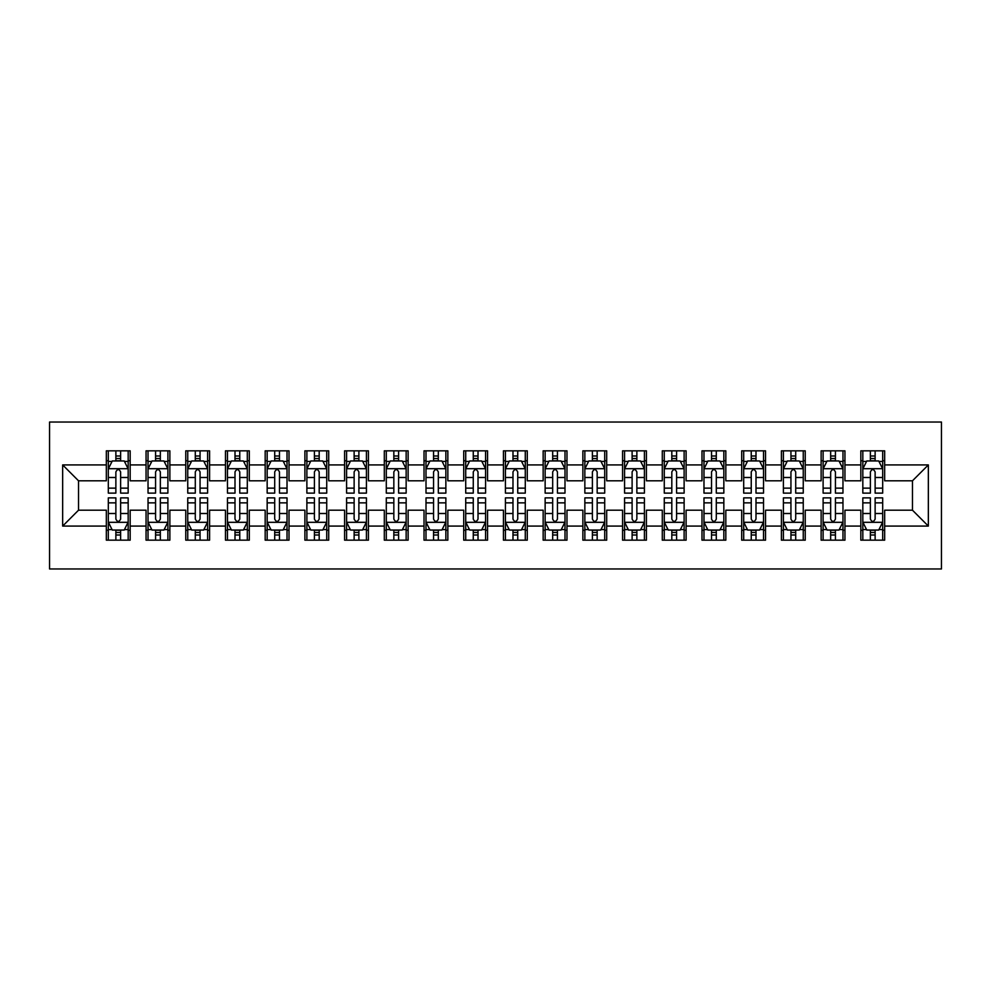 <?xml version="1.0" encoding="UTF-8"?>
<svg xmlns="http://www.w3.org/2000/svg" width="991" height="991" viewBox="0 0 991 991"><rect width="100%" height="100%" fill="white"/><g stroke="black" fill="none" stroke-linecap="round" stroke-linejoin="round"><path stroke-width="1.49" d="M49.55 568.97L941.45 568.97L941.45 422.03L49.55 422.03L49.55 568.97M62.656 526.072L62.656 464.928L106.334 464.928L106.334 480.808L78.537 480.808L78.537 510.192L62.656 526.072L106.334 526.072L106.334 540.169L130.168 540.169L130.168 526.072L146.049 526.072L146.049 540.169L169.87 540.169L169.87 526.072L185.763 526.072L185.763 540.169L209.584 540.169L209.584 526.072L225.465 526.072L225.465 540.169L249.298 540.169L249.298 526.072L265.179 526.072L265.179 540.169L289 540.169L289 526.072L304.894 526.072L304.894 540.169L328.715 540.169L328.715 526.072L344.595 526.072L344.595 540.169L368.429 540.169L368.429 526.072L384.31 526.072L384.31 540.169L408.131 540.169L408.131 526.072L424.024 526.072L424.024 540.169L447.845 540.169L447.845 526.072L463.726 526.072L463.726 540.169L487.56 540.169L487.56 526.072L503.44 526.072L503.44 540.169L527.274 540.169L527.274 526.072L543.155 526.072L543.155 540.169L566.976 540.169L566.976 526.072L582.869 526.072L582.869 540.169L606.69 540.169L606.69 526.072L622.571 526.072L622.571 540.169L646.405 540.169L646.405 526.072L662.285 526.072L662.285 540.169L686.106 540.169L686.106 526.072L702 526.072L702 540.169L725.821 540.169L725.821 526.072L741.702 526.072L741.702 540.169L765.535 540.169L765.535 526.072L781.416 526.072L781.416 540.169L805.237 540.169L805.237 526.072L821.13 526.072L821.13 540.169L844.951 540.169L844.951 526.072L860.832 526.072L860.832 540.169L884.666 540.169L884.666 510.192L912.463 510.192L912.463 480.808L884.666 480.808L884.666 464.928L928.344 464.928L928.344 526.072L884.666 526.072M884.666 464.928L884.666 450.831L860.832 450.831L860.832 464.928L844.951 464.928L844.951 450.831L821.13 450.831L821.13 464.928L805.237 464.928L805.237 450.831L781.416 450.831L781.416 464.928L765.535 464.928L765.535 450.831L741.702 450.831L741.702 464.928L725.821 464.928L725.821 450.831L702 450.831L702 464.928L686.106 464.928L686.106 450.831L662.285 450.831L662.285 464.928L646.405 464.928L646.405 450.831L622.571 450.831L622.571 464.928L606.69 464.928L606.69 450.831L582.869 450.831L582.869 464.928L566.976 464.928L566.976 450.831L543.155 450.831L543.155 464.928L527.274 464.928L527.274 450.831L503.44 450.831L503.44 464.928L487.56 464.928L487.56 450.831L463.726 450.831L463.726 464.928L447.845 464.928L447.845 450.831L424.024 450.831L424.024 464.928L408.131 464.928L408.131 450.831L384.31 450.831L384.31 464.928L368.429 464.928L368.429 450.831L344.595 450.831L344.595 464.928L328.715 464.928L328.715 450.831L304.894 450.831L304.894 464.928L289 464.928L289 450.831L265.179 450.831L265.179 464.928L249.298 464.928L249.298 450.831L225.465 450.831L225.465 464.928L209.584 464.928L209.584 450.831L185.763 450.831L185.763 464.928L169.87 464.928L169.87 450.831L146.049 450.831L146.049 464.928L130.168 464.928L130.168 450.831L106.334 450.831L106.334 464.928M844.951 526.072L844.951 510.192L860.832 510.192L860.832 526.072M928.344 464.928L912.463 480.808M805.237 526.072L805.237 510.192L821.13 510.192L821.13 526.072M860.832 464.928L860.832 480.808L844.951 480.808L844.951 464.928M765.535 526.072L765.535 510.192L781.416 510.192L781.416 526.072M821.13 464.928L821.13 480.808L805.237 480.808L805.237 464.928M725.821 526.072L725.821 510.192L741.702 510.192L741.702 526.072M781.416 464.928L781.416 480.808L765.535 480.808L765.535 464.928M686.106 526.072L686.106 510.192L702 510.192L702 526.072M741.702 464.928L741.702 480.808L725.821 480.808L725.821 464.928M646.405 526.072L646.405 510.192L662.285 510.192L662.285 526.072M702 464.928L702 480.808L686.106 480.808L686.106 464.928M606.69 526.072L606.69 510.192L622.571 510.192L622.571 526.072M662.285 464.928L662.285 480.808L646.405 480.808L646.405 464.928M566.976 526.072L566.976 510.192L582.869 510.192L582.869 526.072M622.571 464.928L622.571 480.808L606.69 480.808L606.69 464.928M527.274 526.072L527.274 510.192L543.155 510.192L543.155 526.072M582.869 464.928L582.869 480.808L566.976 480.808L566.976 464.928M487.56 526.072L487.56 510.192L503.44 510.192L503.44 526.072M543.155 464.928L543.155 480.808L527.274 480.808L527.274 464.928M447.845 526.072L447.845 510.192L463.726 510.192L463.726 526.072M503.44 464.928L503.44 480.808L487.56 480.808L487.56 464.928M408.131 526.072L408.131 510.192L424.024 510.192L424.024 526.072M463.726 464.928L463.726 480.808L447.845 480.808L447.845 464.928M368.429 526.072L368.429 510.192L384.31 510.192L384.31 526.072M424.024 464.928L424.024 480.808L408.131 480.808L408.131 464.928M328.715 526.072L328.715 510.192L344.595 510.192L344.595 526.072M384.31 464.928L384.31 480.808L368.429 480.808L368.429 464.928M289 526.072L289 510.192L304.894 510.192L304.894 526.072M344.595 464.928L344.595 480.808L328.715 480.808L328.715 464.928M249.298 526.072L249.298 510.192L265.179 510.192L265.179 526.072M304.894 464.928L304.894 480.808L289 480.808L289 464.928M209.584 526.072L209.584 510.192L225.465 510.192L225.465 526.072M265.179 464.928L265.179 480.808L249.298 480.808L249.298 464.928M169.87 526.072L169.87 510.192L185.763 510.192L185.763 526.072M225.465 464.928L225.465 480.808L209.584 480.808L209.584 464.928M130.168 526.072L130.168 510.192L146.049 510.192L146.049 526.072M185.763 464.928L185.763 480.808L169.87 480.808L169.87 464.928M78.537 510.192L106.334 510.192L106.334 526.072M146.049 464.928L146.049 480.808L130.168 480.808L130.168 464.928M860.832 460.753L862.827 460.753M882.684 460.753L884.666 460.753M821.13 460.753L823.112 460.753M842.969 460.753L844.951 460.753M781.416 460.753L783.398 460.753M803.255 460.753L805.237 460.753M741.702 460.753L743.696 460.753M763.541 460.753L765.535 460.753M702 460.753L703.982 460.753M723.839 460.753L725.821 460.753M662.285 460.753L664.267 460.753M684.124 460.753L686.106 460.753M622.571 460.753L624.565 460.753M644.41 460.753L646.405 460.753M582.869 460.753L584.851 460.753M604.708 460.753L606.69 460.753M543.155 460.753L545.137 460.753M564.994 460.753L566.976 460.753M503.44 460.753L505.422 460.753M525.28 460.753L527.274 460.753M463.726 460.753L465.72 460.753M485.578 460.753L487.56 460.753M424.024 460.753L426.006 460.753M445.863 460.753L447.845 460.753M384.31 460.753L386.292 460.753M406.149 460.753L408.131 460.753M344.595 460.753L346.59 460.753M366.435 460.753L368.429 460.753M304.894 460.753L306.876 460.753M326.733 460.753L328.715 460.753M265.179 460.753L267.161 460.753M287.018 460.753L289 460.753M225.465 460.753L227.459 460.753M247.304 460.753L249.298 460.753M185.763 460.753L187.745 460.753M207.602 460.753L209.584 460.753M146.049 460.753L148.031 460.753M167.888 460.753L169.87 460.753M106.334 460.753L108.316 460.753M128.173 460.753L130.168 460.753M106.334 530.247L108.316 530.247M128.173 530.247L130.168 530.247M146.049 530.247L148.031 530.247M167.888 530.247L169.87 530.247M185.763 530.247L187.745 530.247M207.602 530.247L209.584 530.247M225.465 530.247L227.459 530.247M247.304 530.247L249.298 530.247M265.179 530.247L267.161 530.247M287.018 530.247L289 530.247M304.894 530.247L306.876 530.247M326.733 530.247L328.715 530.247M344.595 530.247L346.59 530.247M366.435 530.247L368.429 530.247M384.31 530.247L386.292 530.247M406.149 530.247L408.131 530.247M424.024 530.247L426.006 530.247M445.863 530.247L447.845 530.247M463.726 530.247L465.72 530.247M485.578 530.247L487.56 530.247M503.44 530.247L505.422 530.247M525.28 530.247L527.274 530.247M543.155 530.247L545.137 530.247M564.994 530.247L566.976 530.247M582.869 530.247L584.851 530.247M604.708 530.247L606.69 530.247M622.571 530.247L624.565 530.247M644.41 530.247L646.405 530.247M662.285 530.247L664.267 530.247M684.124 530.247L686.106 530.247M702 530.247L703.982 530.247M723.839 530.247L725.821 530.247M741.702 530.247L743.696 530.247M763.541 530.247L765.535 530.247M781.416 530.247L783.398 530.247M803.255 530.247L805.237 530.247M821.13 530.247L823.112 530.247M842.969 530.247L844.951 530.247M860.832 530.247L862.827 530.247M882.684 530.247L884.666 530.247M62.656 464.928L78.537 480.808M912.463 510.192L928.344 526.072M120.629 455.984L115.873 455.984M128.173 488.142L120.629 488.142L120.629 493.122L128.173 493.122L128.173 468.892L124.209 460.951L112.293 460.951L108.316 468.892L108.316 493.122L115.873 493.122L115.873 488.142L108.316 488.142M108.316 468.892L108.316 450.831M128.173 468.892L128.173 450.831M115.873 460.951L115.873 450.831M120.629 450.831L120.629 460.951M120.629 488.142L120.629 471.877C119.044 468.817 117.458 468.817 115.873 471.877L115.873 488.142M120.629 460.753L115.873 460.753M115.873 535.016L120.629 535.016M108.316 502.858L115.873 502.858L115.873 497.878L108.316 497.878L108.316 522.108L112.293 530.049L124.209 530.049L128.173 522.108L128.173 497.878L120.629 497.878L120.629 502.858L128.173 502.858M128.173 522.108L128.173 540.169M108.316 522.108L108.316 540.169M120.629 530.049L120.629 540.169M115.873 540.169L115.873 530.049M115.873 502.858L115.873 519.123C117.458 522.183 119.044 522.183 120.629 519.123L120.629 502.858M115.873 530.247L120.629 530.247M160.344 455.984L155.575 455.984M167.888 488.142L160.344 488.142L160.344 493.122L167.888 493.122L167.888 468.892L163.911 460.951L152.007 460.951L148.031 468.892L148.031 493.122L155.575 493.122L155.575 488.142L148.031 488.142M148.031 468.892L148.031 450.831M167.888 468.892L167.888 450.831M155.575 460.951L155.575 450.831M160.344 450.831L160.344 460.951M160.344 488.142L160.344 471.877C158.758 468.817 157.173 468.817 155.575 471.877L155.575 488.142M160.344 460.753L155.575 460.753M200.058 455.984L195.289 455.984M207.602 488.142L200.058 488.142L200.058 493.122L207.602 493.122L207.602 468.892L203.626 460.951L191.709 460.951L187.745 468.892L187.745 493.122L195.289 493.122L195.289 488.142L187.745 488.142M187.745 468.892L187.745 450.831M207.602 468.892L207.602 450.831M195.289 460.951L195.289 450.831M200.058 450.831L200.058 460.951M200.058 488.142L200.058 471.877C198.473 468.817 196.875 468.817 195.289 471.877L195.289 488.142M200.058 460.753L195.289 460.753M155.575 535.016L160.344 535.016M148.031 502.858L155.575 502.858L155.575 497.878L148.031 497.878L148.031 522.108L152.007 530.049L163.911 530.049L167.888 522.108L167.888 497.878L160.344 497.878L160.344 502.858L167.888 502.858M167.888 522.108L167.888 540.169M148.031 522.108L148.031 540.169M160.344 530.049L160.344 540.169M155.575 540.169L155.575 530.049M155.575 502.858L155.575 519.123C157.16 522.183 158.746 522.183 160.344 519.123L160.344 502.858M155.575 530.247L160.344 530.247M195.289 535.016L200.058 535.016M187.745 502.858L195.289 502.858L195.289 497.878L187.745 497.878L187.745 522.108L191.709 530.049L203.626 530.049L207.602 522.108L207.602 497.878L200.058 497.878L200.058 502.858L207.602 502.858M207.602 522.108L207.602 540.169M187.745 522.108L187.745 540.169M200.058 530.049L200.058 540.169M195.289 540.169L195.289 530.049M195.289 502.858L195.289 519.123C196.875 522.183 198.46 522.183 200.058 519.123L200.058 502.858M195.289 530.247L200.058 530.247M239.76 455.984L235.003 455.984M247.304 488.142L239.76 488.142L239.76 493.122L247.304 493.122L247.304 468.892L243.34 460.951L231.423 460.951L227.459 468.892L227.459 493.122L235.003 493.122L235.003 488.142L227.459 488.142M227.459 468.892L227.459 450.831M247.304 468.892L247.304 450.831M235.003 460.951L235.003 450.831M239.76 450.831L239.76 460.951M239.76 488.142L239.76 471.877C238.174 468.817 236.589 468.817 235.003 471.877L235.003 488.142M239.76 460.753L235.003 460.753M279.474 455.984L274.705 455.984M287.018 488.142L279.474 488.142L279.474 493.122L287.018 493.122L287.018 468.892L283.054 460.951L271.138 460.951L267.161 468.892L267.161 493.122L274.705 493.122L274.705 488.142L267.161 488.142M267.161 468.892L267.161 450.831M287.018 468.892L287.018 450.831M274.705 460.951L274.705 450.831M279.474 450.831L279.474 460.951M279.474 488.142L279.474 471.877C277.889 468.817 276.303 468.817 274.705 471.877L274.705 488.142M279.474 460.753L274.705 460.753M235.003 535.016L239.76 535.016M227.459 502.858L235.003 502.858L235.003 497.878L227.459 497.878L227.459 522.108L231.423 530.049L243.34 530.049L247.304 522.108L247.304 497.878L239.76 497.878L239.76 502.858L247.304 502.858M247.304 522.108L247.304 540.169M227.459 522.108L227.459 540.169M239.76 530.049L239.76 540.169M235.003 540.169L235.003 530.049M235.003 502.858L235.003 519.123C236.589 522.183 238.174 522.183 239.76 519.123L239.76 502.858M235.003 530.247L239.76 530.247M274.705 535.016L279.474 535.016M267.161 502.858L274.705 502.858L274.705 497.878L267.161 497.878L267.161 522.108L271.138 530.049L283.054 530.049L287.018 522.108L287.018 497.878L279.474 497.878L279.474 502.858L287.018 502.858M287.018 522.108L287.018 540.169M267.161 522.108L267.161 540.169M279.474 530.049L279.474 540.169M274.705 540.169L274.705 530.049M274.705 502.858L274.705 519.123C276.291 522.183 277.889 522.183 279.474 519.123L279.474 502.858M274.705 530.247L279.474 530.247M319.189 455.984L314.42 455.984M326.733 488.142L319.189 488.142L319.189 493.122L326.733 493.122L326.733 468.892L322.756 460.951L310.84 460.951L306.876 468.892L306.876 493.122L314.42 493.122L314.42 488.142L306.876 488.142M306.876 468.892L306.876 450.831M326.733 468.892L326.733 450.831M314.42 460.951L314.42 450.831M319.189 450.831L319.189 460.951M319.189 488.142L319.189 471.877C317.603 468.817 316.005 468.817 314.42 471.877L314.42 488.142M319.189 460.753L314.42 460.753M314.42 535.016L319.189 535.016M306.876 502.858L314.42 502.858L314.42 497.878L306.876 497.878L306.876 522.108L310.84 530.049L322.756 530.049L326.733 522.108L326.733 497.878L319.189 497.878L319.189 502.858L326.733 502.858M326.733 522.108L326.733 540.169M306.876 522.108L306.876 540.169M319.189 530.049L319.189 540.169M314.42 540.169L314.42 530.049M314.42 502.858L314.42 519.123C316.005 522.183 317.591 522.183 319.189 519.123L319.189 502.858M314.42 530.247L319.189 530.247M358.891 455.984L354.134 455.984M366.435 488.142L358.891 488.142L358.891 493.122L366.435 493.122L366.435 468.892L362.471 460.951L350.554 460.951L346.59 468.892L346.59 493.122L354.134 493.122L354.134 488.142L346.59 488.142M346.59 468.892L346.59 450.831M366.435 468.892L366.435 450.831M354.134 460.951L354.134 450.831M358.891 450.831L358.891 460.951M358.891 488.142L358.891 471.877C357.305 468.817 355.719 468.817 354.134 471.877L354.134 488.142M358.891 460.753L354.134 460.753M354.134 535.016L358.891 535.016M346.59 502.858L354.134 502.858L354.134 497.878L346.59 497.878L346.59 522.108L350.554 530.049L362.471 530.049L366.435 522.108L366.435 497.878L358.891 497.878L358.891 502.858L366.435 502.858M366.435 522.108L366.435 540.169M346.59 522.108L346.59 540.169M358.891 530.049L358.891 540.169M354.134 540.169L354.134 530.049M354.134 502.858L354.134 519.123C355.719 522.183 357.305 522.183 358.891 519.123L358.891 502.858M354.134 530.247L358.891 530.247M398.605 455.984L393.836 455.984M406.149 488.142L398.605 488.142L398.605 493.122L406.149 493.122L406.149 468.892L402.185 460.951L390.268 460.951L386.292 468.892L386.292 493.122L393.836 493.122L393.836 488.142L386.292 488.142M386.292 468.892L386.292 450.831M406.149 468.892L406.149 450.831M393.836 460.951L393.836 450.831M398.605 450.831L398.605 460.951M398.605 488.142L398.605 471.877C397.019 468.817 395.434 468.817 393.836 471.877L393.836 488.142M398.605 460.753L393.836 460.753M438.319 455.984L433.55 455.984M445.863 488.142L438.319 488.142L438.319 493.122L445.863 493.122L445.863 468.892L441.887 460.951L429.983 460.951L426.006 468.892L426.006 493.122L433.55 493.122L433.55 488.142L426.006 488.142M426.006 468.892L426.006 450.831M445.863 468.892L445.863 450.831M433.55 460.951L433.55 450.831M438.319 450.831L438.319 460.951M438.319 488.142L438.319 471.877C436.734 468.817 435.148 468.817 433.55 471.877L433.55 488.142M438.319 460.753L433.55 460.753M478.021 455.984L473.264 455.984M485.578 488.142L478.021 488.142L478.021 493.122L485.578 493.122L485.578 468.892L481.601 460.951L469.684 460.951L465.72 468.892L465.72 493.122L473.264 493.122L473.264 488.142L465.72 488.142M465.72 468.892L465.72 450.831M485.578 468.892L485.578 450.831M473.264 460.951L473.264 450.831M478.021 450.831L478.021 460.951M478.021 488.142L478.021 471.877C476.436 468.817 474.85 468.817 473.264 471.877L473.264 488.142M478.021 460.753L473.264 460.753M517.736 455.984L512.979 455.984M525.28 488.142L517.736 488.142L517.736 493.122L525.28 493.122L525.28 468.892L521.316 460.951L509.399 460.951L505.422 468.892L505.422 493.122L512.979 493.122L512.979 488.142L505.422 488.142M505.422 468.892L505.422 450.831M525.28 468.892L525.28 450.831M512.979 460.951L512.979 450.831M517.736 450.831L517.736 460.951M517.736 488.142L517.736 471.877C516.15 468.817 514.564 468.817 512.979 471.877L512.979 488.142M517.736 460.753L512.979 460.753M557.45 455.984L552.681 455.984M564.994 488.142L557.45 488.142L557.45 493.122L564.994 493.122L564.994 468.892L561.017 460.951L549.113 460.951L545.137 468.892L545.137 493.122L552.681 493.122L552.681 488.142L545.137 488.142M545.137 468.892L545.137 450.831M564.994 468.892L564.994 450.831M552.681 460.951L552.681 450.831M557.45 450.831L557.45 460.951M557.45 488.142L557.45 471.877C555.864 468.817 554.279 468.817 552.681 471.877L552.681 488.142M557.45 460.753L552.681 460.753M597.164 455.984L592.395 455.984M604.708 488.142L597.164 488.142L597.164 493.122L604.708 493.122L604.708 468.892L600.732 460.951L588.815 460.951L584.851 468.892L584.851 493.122L592.395 493.122L592.395 488.142L584.851 488.142M584.851 468.892L584.851 450.831M604.708 468.892L604.708 450.831M592.395 460.951L592.395 450.831M597.164 450.831L597.164 460.951M597.164 488.142L597.164 471.877C595.579 468.817 593.981 468.817 592.395 471.877L592.395 488.142M597.164 460.753L592.395 460.753M636.866 455.984L632.109 455.984M644.41 488.142L636.866 488.142L636.866 493.122L644.41 493.122L644.41 468.892L640.446 460.951L628.529 460.951L624.565 468.892L624.565 493.122L632.109 493.122L632.109 488.142L624.565 488.142M624.565 468.892L624.565 450.831M644.41 468.892L644.41 450.831M632.109 460.951L632.109 450.831M636.866 450.831L636.866 460.951M636.866 488.142L636.866 471.877C635.281 468.817 633.695 468.817 632.109 471.877L632.109 488.142M636.866 460.753L632.109 460.753M393.836 535.016L398.605 535.016M386.292 502.858L393.836 502.858L393.836 497.878L386.292 497.878L386.292 522.108L390.268 530.049L402.185 530.049L406.149 522.108L406.149 497.878L398.605 497.878L398.605 502.858L406.149 502.858M406.149 522.108L406.149 540.169M386.292 522.108L386.292 540.169M398.605 530.049L398.605 540.169M393.836 540.169L393.836 530.049M393.836 502.858L393.836 519.123C395.421 522.183 397.019 522.183 398.605 519.123L398.605 502.858M393.836 530.247L398.605 530.247M433.55 535.016L438.319 535.016M426.006 502.858L433.55 502.858L433.55 497.878L426.006 497.878L426.006 522.108L429.983 530.049L441.887 530.049L445.863 522.108L445.863 497.878L438.319 497.878L438.319 502.858L445.863 502.858M445.863 522.108L445.863 540.169M426.006 522.108L426.006 540.169M438.319 530.049L438.319 540.169M433.55 540.169L433.55 530.049M433.55 502.858L433.55 519.123C435.136 522.183 436.721 522.183 438.319 519.123L438.319 502.858M433.55 530.247L438.319 530.247M473.264 535.016L478.021 535.016M465.72 502.858L473.264 502.858L473.264 497.878L465.72 497.878L465.72 522.108L469.684 530.049L481.601 530.049L485.578 522.108L485.578 497.878L478.021 497.878L478.021 502.858L485.578 502.858M485.578 522.108L485.578 540.169M465.72 522.108L465.72 540.169M478.021 530.049L478.021 540.169M473.264 540.169L473.264 530.049M473.264 502.858L473.264 519.123C474.85 522.183 476.436 522.183 478.021 519.123L478.021 502.858M473.264 530.247L478.021 530.247M512.979 535.016L517.736 535.016M505.422 502.858L512.979 502.858L512.979 497.878L505.422 497.878L505.422 522.108L509.399 530.049L521.316 530.049L525.28 522.108L525.28 497.878L517.736 497.878L517.736 502.858L525.28 502.858M525.28 522.108L525.28 540.169M505.422 522.108L505.422 540.169M517.736 530.049L517.736 540.169M512.979 540.169L512.979 530.049M512.979 502.858L512.979 519.123C514.564 522.183 516.15 522.183 517.736 519.123L517.736 502.858M512.979 530.247L517.736 530.247M552.681 535.016L557.45 535.016M545.137 502.858L552.681 502.858L552.681 497.878L545.137 497.878L545.137 522.108L549.113 530.049L561.017 530.049L564.994 522.108L564.994 497.878L557.45 497.878L557.45 502.858L564.994 502.858M564.994 522.108L564.994 540.169M545.137 522.108L545.137 540.169M557.45 530.049L557.45 540.169M552.681 540.169L552.681 530.049M552.681 502.858L552.681 519.123C554.266 522.183 555.852 522.183 557.45 519.123L557.45 502.858M552.681 530.247L557.45 530.247M592.395 535.016L597.164 535.016M584.851 502.858L592.395 502.858L592.395 497.878L584.851 497.878L584.851 522.108L588.815 530.049L600.732 530.049L604.708 522.108L604.708 497.878L597.164 497.878L597.164 502.858L604.708 502.858M604.708 522.108L604.708 540.169M584.851 522.108L584.851 540.169M597.164 530.049L597.164 540.169M592.395 540.169L592.395 530.049M592.395 502.858L592.395 519.123C593.981 522.183 595.566 522.183 597.164 519.123L597.164 502.858M592.395 530.247L597.164 530.247M632.109 535.016L636.866 535.016M624.565 502.858L632.109 502.858L632.109 497.878L624.565 497.878L624.565 522.108L628.529 530.049L640.446 530.049L644.41 522.108L644.41 497.878L636.866 497.878L636.866 502.858L644.41 502.858M644.41 522.108L644.41 540.169M624.565 522.108L624.565 540.169M636.866 530.049L636.866 540.169M632.109 540.169L632.109 530.049M632.109 502.858L632.109 519.123C633.695 522.183 635.281 522.183 636.866 519.123L636.866 502.858M632.109 530.247L636.866 530.247M676.58 455.984L671.811 455.984M684.124 488.142L676.58 488.142L676.58 493.122L684.124 493.122L684.124 468.892L680.16 460.951L668.244 460.951L664.267 468.892L664.267 493.122L671.811 493.122L671.811 488.142L664.267 488.142M664.267 468.892L664.267 450.831M684.124 468.892L684.124 450.831M671.811 460.951L671.811 450.831M676.58 450.831L676.58 460.951M676.58 488.142L676.58 471.877C674.995 468.817 673.409 468.817 671.811 471.877L671.811 488.142M676.58 460.753L671.811 460.753M671.811 535.016L676.58 535.016M664.267 502.858L671.811 502.858L671.811 497.878L664.267 497.878L664.267 522.108L668.244 530.049L680.16 530.049L684.124 522.108L684.124 497.878L676.58 497.878L676.58 502.858L684.124 502.858M684.124 522.108L684.124 540.169M664.267 522.108L664.267 540.169M676.58 530.049L676.58 540.169M671.811 540.169L671.811 530.049M671.811 502.858L671.811 519.123C673.397 522.183 674.995 522.183 676.58 519.123L676.58 502.858M671.811 530.247L676.58 530.247M716.295 455.984L711.526 455.984M723.839 488.142L716.295 488.142L716.295 493.122L723.839 493.122L723.839 468.892L719.862 460.951L707.946 460.951L703.982 468.892L703.982 493.122L711.526 493.122L711.526 488.142L703.982 488.142M703.982 468.892L703.982 450.831M723.839 468.892L723.839 450.831M711.526 460.951L711.526 450.831M716.295 450.831L716.295 460.951M716.295 488.142L716.295 471.877C714.709 468.817 713.111 468.817 711.526 471.877L711.526 488.142M716.295 460.753L711.526 460.753M711.526 535.016L716.295 535.016M703.982 502.858L711.526 502.858L711.526 497.878L703.982 497.878L703.982 522.108L707.946 530.049L719.862 530.049L723.839 522.108L723.839 497.878L716.295 497.878L716.295 502.858L723.839 502.858M723.839 522.108L723.839 540.169M703.982 522.108L703.982 540.169M716.295 530.049L716.295 540.169M711.526 540.169L711.526 530.049M711.526 502.858L711.526 519.123C713.111 522.183 714.697 522.183 716.295 519.123L716.295 502.858M711.526 530.247L716.295 530.247M755.997 455.984L751.24 455.984M763.541 488.142L755.997 488.142L755.997 493.122L763.541 493.122L763.541 468.892L759.577 460.951L747.66 460.951L743.696 468.892L743.696 493.122L751.24 493.122L751.24 488.142L743.696 488.142M743.696 468.892L743.696 450.831M763.541 468.892L763.541 450.831M751.24 460.951L751.24 450.831M755.997 450.831L755.997 460.951M755.997 488.142L755.997 471.877C754.411 468.817 752.826 468.817 751.24 471.877L751.24 488.142M755.997 460.753L751.24 460.753M751.24 535.016L755.997 535.016M743.696 502.858L751.24 502.858L751.24 497.878L743.696 497.878L743.696 522.108L747.66 530.049L759.577 530.049L763.541 522.108L763.541 497.878L755.997 497.878L755.997 502.858L763.541 502.858M763.541 522.108L763.541 540.169M743.696 522.108L743.696 540.169M755.997 530.049L755.997 540.169M751.24 540.169L751.24 530.049M751.24 502.858L751.24 519.123C752.826 522.183 754.411 522.183 755.997 519.123L755.997 502.858M751.24 530.247L755.997 530.247M795.711 455.984L790.942 455.984M803.255 488.142L795.711 488.142L795.711 493.122L803.255 493.122L803.255 468.892L799.291 460.951L787.374 460.951L783.398 468.892L783.398 493.122L790.942 493.122L790.942 488.142L783.398 488.142M783.398 468.892L783.398 450.831M803.255 468.892L803.255 450.831M790.942 460.951L790.942 450.831M795.711 450.831L795.711 460.951M795.711 488.142L795.711 471.877C794.125 468.817 792.54 468.817 790.942 471.877L790.942 488.142M795.711 460.753L790.942 460.753M790.942 535.016L795.711 535.016M783.398 502.858L790.942 502.858L790.942 497.878L783.398 497.878L783.398 522.108L787.374 530.049L799.291 530.049L803.255 522.108L803.255 497.878L795.711 497.878L795.711 502.858L803.255 502.858M803.255 522.108L803.255 540.169M783.398 522.108L783.398 540.169M795.711 530.049L795.711 540.169M790.942 540.169L790.942 530.049M790.942 502.858L790.942 519.123C792.527 522.183 794.125 522.183 795.711 519.123L795.711 502.858M790.942 530.247L795.711 530.247M835.425 455.984L830.656 455.984M842.969 488.142L835.425 488.142L835.425 493.122L842.969 493.122L842.969 468.892L838.993 460.951L827.089 460.951L823.112 468.892L823.112 493.122L830.656 493.122L830.656 488.142L823.112 488.142M823.112 468.892L823.112 450.831M842.969 468.892L842.969 450.831M830.656 460.951L830.656 450.831M835.425 450.831L835.425 460.951M835.425 488.142L835.425 471.877C833.84 468.817 832.254 468.817 830.656 471.877L830.656 488.142M835.425 460.753L830.656 460.753M830.656 535.016L835.425 535.016M823.112 502.858L830.656 502.858L830.656 497.878L823.112 497.878L823.112 522.108L827.089 530.049L838.993 530.049L842.969 522.108L842.969 497.878L835.425 497.878L835.425 502.858L842.969 502.858M842.969 522.108L842.969 540.169M823.112 522.108L823.112 540.169M835.425 530.049L835.425 540.169M830.656 540.169L830.656 530.049M830.656 502.858L830.656 519.123C832.242 522.183 833.827 522.183 835.425 519.123L835.425 502.858M830.656 530.247L835.425 530.247M875.127 455.984L870.371 455.984M882.684 488.142L875.127 488.142L875.127 493.122L882.684 493.122L882.684 468.892L878.707 460.951L866.791 460.951L862.827 468.892L862.827 493.122L870.371 493.122L870.371 488.142L862.827 488.142M862.827 468.892L862.827 450.831M882.684 468.892L882.684 450.831M870.371 460.951L870.371 450.831M875.127 450.831L875.127 460.951M875.127 488.142L875.127 471.877C873.542 468.817 871.956 468.817 870.371 471.877L870.371 488.142M875.127 460.753L870.371 460.753M870.371 535.016L875.127 535.016M862.827 502.858L870.371 502.858L870.371 497.878L862.827 497.878L862.827 522.108L866.791 530.049L878.707 530.049L882.684 522.108L882.684 497.878L875.127 497.878L875.127 502.858L882.684 502.858M882.684 522.108L882.684 540.169M862.827 522.108L862.827 540.169M875.127 530.049L875.127 540.169M870.371 540.169L870.371 530.049M870.371 502.858L870.371 519.123C871.956 522.183 873.542 522.183 875.127 519.123L875.127 502.858M870.371 530.247L875.127 530.247M128.074 468.693L108.415 468.693M108.316 461.434L112.057 461.434M124.445 461.434L128.173 461.434M115.873 477.489L108.316 477.489M128.173 477.489L120.629 477.489M120.629 458.511L115.873 458.511M108.415 522.307L128.074 522.307M128.173 529.566L124.445 529.566M112.057 529.566L108.316 529.566M120.629 513.511L128.173 513.511M108.316 513.511L115.873 513.511M115.873 532.489L120.629 532.489M167.789 468.693L148.13 468.693M148.031 461.434L151.759 461.434M164.159 461.434L167.888 461.434M155.575 477.489L148.031 477.489M167.888 477.489L160.344 477.489M160.344 458.511L155.575 458.511M207.503 468.693L187.844 468.693M187.745 461.434L191.474 461.434M203.861 461.434L207.602 461.434M195.289 477.489L187.745 477.489M207.602 477.489L200.058 477.489M200.058 458.511L195.289 458.511M148.13 522.307L167.789 522.307M167.888 529.566L164.159 529.566M151.759 529.566L148.031 529.566M160.344 513.511L167.888 513.511M148.031 513.511L155.575 513.511M155.575 532.489L160.344 532.489M187.844 522.307L207.503 522.307M207.602 529.566L203.861 529.566M191.474 529.566L187.745 529.566M200.058 513.511L207.602 513.511M187.745 513.511L195.289 513.511M195.289 532.489L200.058 532.489M247.205 468.693L227.558 468.693M227.459 461.434L231.188 461.434M243.575 461.434L247.304 461.434M235.003 477.489L227.459 477.489M247.304 477.489L239.76 477.489M239.76 458.511L235.003 458.511M286.919 468.693L267.26 468.693M267.161 461.434L270.902 461.434M283.29 461.434L287.018 461.434M274.705 477.489L267.161 477.489M287.018 477.489L279.474 477.489M279.474 458.511L274.705 458.511M227.558 522.307L247.205 522.307M247.304 529.566L243.575 529.566M231.188 529.566L227.459 529.566M239.76 513.511L247.304 513.511M227.459 513.511L235.003 513.511M235.003 532.489L239.76 532.489M267.26 522.307L286.919 522.307M287.018 529.566L283.29 529.566M270.902 529.566L267.161 529.566M279.474 513.511L287.018 513.511M267.161 513.511L274.705 513.511M274.705 532.489L279.474 532.489M326.634 468.693L306.975 468.693M306.876 461.434L310.604 461.434M322.992 461.434L326.733 461.434M314.42 477.489L306.876 477.489M326.733 477.489L319.189 477.489M319.189 458.511L314.42 458.511M306.975 522.307L326.634 522.307M326.733 529.566L322.992 529.566M310.604 529.566L306.876 529.566M319.189 513.511L326.733 513.511M306.876 513.511L314.42 513.511M314.42 532.489L319.189 532.489M366.336 468.693L346.689 468.693M346.59 461.434L350.319 461.434M362.706 461.434L366.435 461.434M354.134 477.489L346.59 477.489M366.435 477.489L358.891 477.489M358.891 458.511L354.134 458.511M346.689 522.307L366.336 522.307M366.435 529.566L362.706 529.566M350.319 529.566L346.59 529.566M358.891 513.511L366.435 513.511M346.59 513.511L354.134 513.511M354.134 532.489L358.891 532.489M406.05 468.693L386.391 468.693M386.292 461.434L390.033 461.434M402.42 461.434L406.149 461.434M393.836 477.489L386.292 477.489M406.149 477.489L398.605 477.489M398.605 458.511L393.836 458.511M445.764 468.693L426.105 468.693M426.006 461.434L429.735 461.434M442.135 461.434L445.863 461.434M433.55 477.489L426.006 477.489M445.863 477.489L438.319 477.489M438.319 458.511L433.55 458.511M485.479 468.693L465.82 468.693M465.72 461.434L469.449 461.434M481.837 461.434L485.578 461.434M473.264 477.489L465.72 477.489M485.578 477.489L478.021 477.489M478.021 458.511L473.264 458.511M525.18 468.693L505.521 468.693M505.422 461.434L509.163 461.434M521.551 461.434L525.28 461.434M512.979 477.489L505.422 477.489M525.28 477.489L517.736 477.489M517.736 458.511L512.979 458.511M564.895 468.693L545.236 468.693M545.137 461.434L548.865 461.434M561.265 461.434L564.994 461.434M552.681 477.489L545.137 477.489M564.994 477.489L557.45 477.489M557.45 458.511L552.681 458.511M604.609 468.693L584.95 468.693M584.851 461.434L588.58 461.434M600.967 461.434L604.708 461.434M592.395 477.489L584.851 477.489M604.708 477.489L597.164 477.489M597.164 458.511L592.395 458.511M644.311 468.693L624.664 468.693M624.565 461.434L628.294 461.434M640.682 461.434L644.41 461.434M632.109 477.489L624.565 477.489M644.41 477.489L636.866 477.489M636.866 458.511L632.109 458.511M386.391 522.307L406.05 522.307M406.149 529.566L402.42 529.566M390.033 529.566L386.292 529.566M398.605 513.511L406.149 513.511M386.292 513.511L393.836 513.511M393.836 532.489L398.605 532.489M426.105 522.307L445.764 522.307M445.863 529.566L442.135 529.566M429.735 529.566L426.006 529.566M438.319 513.511L445.863 513.511M426.006 513.511L433.55 513.511M433.55 532.489L438.319 532.489M465.82 522.307L485.479 522.307M485.578 529.566L481.837 529.566M469.449 529.566L465.72 529.566M478.021 513.511L485.578 513.511M465.72 513.511L473.264 513.511M473.264 532.489L478.021 532.489M505.521 522.307L525.18 522.307M525.28 529.566L521.551 529.566M509.163 529.566L505.422 529.566M517.736 513.511L525.28 513.511M505.422 513.511L512.979 513.511M512.979 532.489L517.736 532.489M545.236 522.307L564.895 522.307M564.994 529.566L561.265 529.566M548.865 529.566L545.137 529.566M557.45 513.511L564.994 513.511M545.137 513.511L552.681 513.511M552.681 532.489L557.45 532.489M584.95 522.307L604.609 522.307M604.708 529.566L600.967 529.566M588.58 529.566L584.851 529.566M597.164 513.511L604.708 513.511M584.851 513.511L592.395 513.511M592.395 532.489L597.164 532.489M624.664 522.307L644.311 522.307M644.41 529.566L640.682 529.566M628.294 529.566L624.565 529.566M636.866 513.511L644.41 513.511M624.565 513.511L632.109 513.511M632.109 532.489L636.866 532.489M684.025 468.693L664.366 468.693M664.267 461.434L668.008 461.434M680.396 461.434L684.124 461.434M671.811 477.489L664.267 477.489M684.124 477.489L676.58 477.489M676.58 458.511L671.811 458.511M664.366 522.307L684.025 522.307M684.124 529.566L680.396 529.566M668.008 529.566L664.267 529.566M676.58 513.511L684.124 513.511M664.267 513.511L671.811 513.511M671.811 532.489L676.58 532.489M723.74 468.693L704.081 468.693M703.982 461.434L707.71 461.434M720.098 461.434L723.839 461.434M711.526 477.489L703.982 477.489M723.839 477.489L716.295 477.489M716.295 458.511L711.526 458.511M704.081 522.307L723.74 522.307M723.839 529.566L720.098 529.566M707.71 529.566L703.982 529.566M716.295 513.511L723.839 513.511M703.982 513.511L711.526 513.511M711.526 532.489L716.295 532.489M763.442 468.693L743.795 468.693M743.696 461.434L747.425 461.434M759.812 461.434L763.541 461.434M751.24 477.489L743.696 477.489M763.541 477.489L755.997 477.489M755.997 458.511L751.24 458.511M743.795 522.307L763.442 522.307M763.541 529.566L759.812 529.566M747.425 529.566L743.696 529.566M755.997 513.511L763.541 513.511M743.696 513.511L751.24 513.511M751.24 532.489L755.997 532.489M803.156 468.693L783.497 468.693M783.398 461.434L787.139 461.434M799.526 461.434L803.255 461.434M790.942 477.489L783.398 477.489M803.255 477.489L795.711 477.489M795.711 458.511L790.942 458.511M783.497 522.307L803.156 522.307M803.255 529.566L799.526 529.566M787.139 529.566L783.398 529.566M795.711 513.511L803.255 513.511M783.398 513.511L790.942 513.511M790.942 532.489L795.711 532.489M842.87 468.693L823.211 468.693M823.112 461.434L826.841 461.434M839.241 461.434L842.969 461.434M830.656 477.489L823.112 477.489M842.969 477.489L835.425 477.489M835.425 458.511L830.656 458.511M823.211 522.307L842.87 522.307M842.969 529.566L839.241 529.566M826.841 529.566L823.112 529.566M835.425 513.511L842.969 513.511M823.112 513.511L830.656 513.511M830.656 532.489L835.425 532.489M882.585 468.693L862.926 468.693M862.827 461.434L866.555 461.434M878.943 461.434L882.684 461.434M870.371 477.489L862.827 477.489M882.684 477.489L875.127 477.489M875.127 458.511L870.371 458.511M862.926 522.307L882.585 522.307M882.684 529.566L878.943 529.566M866.555 529.566L862.827 529.566M875.127 513.511L882.684 513.511M862.827 513.511L870.371 513.511M870.371 532.489L875.127 532.489"/></g></svg>
